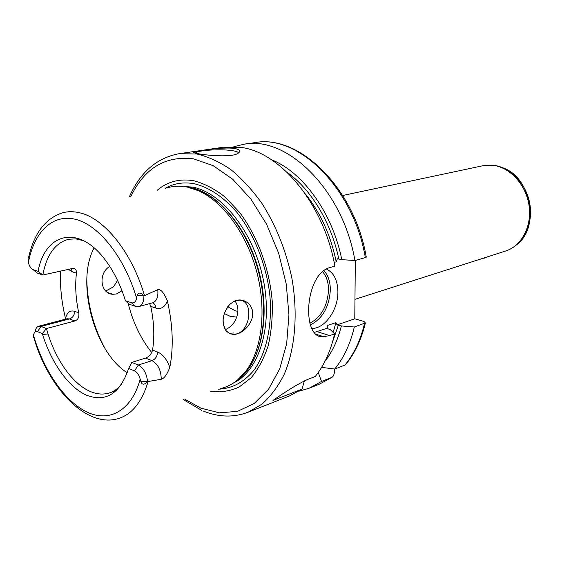 <?xml version="1.0" encoding="UTF-8"?>
<svg xmlns="http://www.w3.org/2000/svg" width="562" height="562" viewBox="0 0 562 562"><rect width="100%" height="100%" fill="white"/><g stroke="black" fill="none" stroke-linecap="round" stroke-linejoin="round"><path stroke-width="0.84" d="M237.888 311.383L235.26 310.772L227.743 306.683M224.252 313.491L230.041 316.251L236.785 317.137M225.313 329.62C228.811 328.236 231.853 325.672 234.445 321.928C238.85 314.172 239.047 307.161 235.021 300.881M234.431 334.369L236.588 333.919C251.249 330.098 253.546 299.785 239.04 300.171L233.757 301.443C242.826 296.659 252.9 304.091 252.64 313.392C253.174 322.518 243.487 333.835 234.431 334.369L230.406 333.912L226.338 331.257C221.035 323.01 222.18 314.046 229.774 304.351L233.757 301.443M122.003 290.758L116.383 293.982L112.913 294.291C100.387 294.038 97.795 273.392 109.766 266.395M105.754 291.018L113.524 286.817L117.563 280.41M186.703 186.977L189.886 187.525L200.796 191.087L198.569 190.75L187.575 187.153C180.444 185.713 173.665 185.945 167.258 187.834M42.6 334.46L48.037 333.976M83.626 240.705L75.708 238.871L68.754 239.243C55.266 242.77 46.632 254.684 42.845 274.987L73.074 268.369C75.526 268.629 76.65 270.217 76.439 273.139C74.971 285.721 75.751 298.956 78.778 312.844L74.634 311.327C70.088 310.02 67.04 312.381 65.501 318.415C61.581 302.251 59.923 286.451 60.506 271.024M125.424 300.705L131.41 302.721C134.1 303.382 135.835 301.871 136.615 298.176L137.093 295.717C138.343 292.219 140.563 292.219 143.767 295.717L143.921 295.893C143.886 301.787 142.179 305.335 138.786 306.55L135.681 306.395L129.084 304.161L125.424 300.705C120.486 284.801 113.728 271.172 105.143 259.827C78.42 223.922 44.967 233.111 38.097 271.362L42.845 274.987L37.436 273.153L33.579 270.027M143.921 295.893L157.753 289.669C160.788 288.987 163.999 292.725 167.371 300.867C172.878 325.04 173.693 347.197 169.822 367.33C167.069 374.517 164.209 378.493 161.252 379.266L147.42 381.64C144.272 385.005 142.095 385.04 140.893 381.76L140.205 379.224C139.095 374.98 137.205 372.199 134.529 370.885L138.301 365.005C143.493 367.815 146.584 373.301 147.56 381.465M144.483 295.57C132.014 252.591 104.581 218.597 80.211 212.928C73.643 211.27 67.461 211.319 61.665 213.075C45.044 218.948 34.057 233.609 28.704 257.066C28.241 257.101 28.044 258.106 28.107 260.073L28.395 262.496C29.393 266.353 30.994 268.755 33.193 269.711L37.436 273.153M134.529 370.885L128.614 368.496C119.924 393.878 105.754 402.722 86.091 395.023C68.072 386.782 50.966 362.216 42.34 333.617L37.485 331.65C35.343 331.004 34.022 332.268 33.523 335.444L33.551 337.46M38.097 271.362L33.193 269.711M128.614 368.496L131.782 362.42L145.509 358.113C149.099 356.73 151.445 354.06 152.548 350.098C154.676 336.645 154.079 322.075 150.756 306.381L149.647 303.628M198.569 190.75C222.952 201.554 246.585 233.574 256.672 271.53C266.76 309.486 262.145 349.009 246.346 370.498C239.131 380.179 230.553 386.206 220.613 388.574M230.406 333.912L226.317 331.018C221.168 322.447 222.32 313.554 229.774 304.351M131.782 362.42L138.301 365.005L152.042 360.642L145.509 358.113M78.778 312.844C79.354 317.01 78.055 319.722 74.886 320.972L46.442 328.559L42.34 333.617M35.048 331.952C35.532 328.735 36.741 326.824 38.666 326.22L41.075 326.431L46.442 328.559C54.275 357.622 71.641 383.319 89.836 391.271C96.741 394.334 103.324 394.868 109.583 392.859C114.128 391.342 118.189 388.454 121.764 384.204M94.114 247.912C75.533 281.829 94.325 352.529 127.286 372.739M157.262 190.223C167.827 181.435 180.149 178.316 194.213 180.852C204.582 183.648 214.86 189.029 225.046 197.002L239.384 212.176C257.382 235.857 269.669 269.029 272.233 301.415C272.718 317.382 271.348 332.226 268.109 345.953C263.88 358.682 258.19 369.311 251.045 377.84L238.913 387.197C229.956 391.124 220.571 392.543 210.743 391.461M179.166 153.693L223.36 147.237L241.098 147.42C280.684 152.33 324.105 204.512 334.882 266.156L329.95 267.547C304.281 274.08 301.344 340.165 323.698 336.666L329.732 335.563L334.587 333.87C330.646 351.18 324.176 365.412 315.177 376.547L307.723 379.413C299.237 383.2 287.653 390.211 272.956 400.453L302.04 389.08L289.465 395.957L247.898 412.297L261.948 404.176C270.568 396.519 277.951 386.642 284.119 374.531C295.219 348.693 298.232 313.568 291.762 277.579C285.854 250.195 275.935 225.502 262.004 203.5C252.338 190.005 241.934 178.695 230.799 169.562C219.468 161.835 208.144 156.65 196.833 153.995L179.166 153.693C156.721 157.88 140.114 172.281 129.344 196.897M234.431 148.41C240.283 149.654 241.267 151.41 237.368 153.672C232.043 157.163 209.05 155.8 198.519 153.749C194.016 153.012 192.633 152.386 194.361 151.866C198.119 150.953 222.215 146.78 234.431 148.41M195.281 153.096L196.005 152.534C200.121 149.956 222.531 148.902 232.893 150.749C236.693 151.389 238.527 152.176 238.393 153.103M334.587 333.87L330.414 329.704L326.74 328.384L314.327 332.395M304.414 380.832L302.04 389.08M365.384 322.96L354.299 326.993C350.281 344.021 343.754 358.036 334.713 369.051L345.391 364.886C354.608 353.835 361.268 339.862 365.384 322.96L364.043 321.492L354.777 318.83L337.038 324.871L335.935 322.602L327.885 325.321L326.74 328.384M354.299 326.993L341.373 325.946L337.038 324.871M354.777 318.83L355.325 260.41M318.261 372.473L321.527 381.457L331.966 377.348C333.477 376.273 334.306 374.285 334.467 371.398L334.481 369.016M334.144 262.391L336.224 261.815L337.369 258.766L341.773 259.651L354.917 260.522L365.335 257.6L366.276 257.122L366.178 256.567M311.727 328.384C324.66 329.107 338.176 309.873 337.903 291.875C337.657 280.22 333.8 272.591 326.339 269.001M341.373 325.946C337.839 340.003 332.388 351.763 325.012 361.226M341.773 259.651C332.655 213.054 302.735 171.888 271.46 159.741M334.713 369.051L321.612 367.358M233.848 146.696L244.048 144.216C287.027 135.505 342.911 189.801 354.917 260.522M321.527 381.457L308.924 388.314L298.844 391.222M345.391 364.886L345.735 364.471M478.613 259.686L484.648 257.881M233.097 332.753L232.787 334.397M128.094 303.22C132.927 322.293 140.795 338.738 151.712 352.571M86.808 279.834C87.433 304.232 93.531 327.175 105.101 348.665M68.276 269.275L72.266 271.79L76.439 273.139M72.266 271.79L71.198 268.622M136.615 298.176C124.616 257.438 99.031 225.348 75.877 219.398C52.645 213.384 34.149 231.98 28.395 262.496M33.523 335.444C43.843 370.73 64.721 401.472 87.089 412.122C109.379 422.708 131.55 410.773 140.205 379.224M34.226 339.034C48.894 387.885 85.024 426.727 116.418 419.09C131.065 415.543 141.638 402.996 148.122 381.45M131.41 302.721L135.681 306.395M137.093 295.717L143.767 295.717M150.756 306.381L155.815 308.067C155.639 305.468 154.592 303.719 152.674 302.813M155.815 308.067C161.097 309.536 164.954 307.133 167.371 300.867M138.786 306.55L152.766 302.785C156.77 301.197 158.428 296.82 157.753 289.669M169.822 367.33C166.914 359.378 162.825 354.264 157.564 351.981L152.548 350.098M161.252 379.266C161.09 370.295 158.02 364.085 152.042 360.642C155.541 359.111 157.381 356.224 157.564 351.981M140.893 381.76L147.42 381.64M74.886 320.972L69.47 318.935L67.033 318.752L38.666 326.22M37.485 331.65L41.075 326.431L69.47 318.935C72.807 317.678 74.528 315.142 74.634 311.327M186.429 186.928L190.075 187.539L200.796 191.087C224.99 201.8 248.404 233.504 258.394 271.074C268.376 308.643 263.789 347.787 248.109 369.101L237.916 379.666M190.413 187.518C218.766 193.012 249.057 229.696 259.827 274.783C270.722 319.848 260.08 364.52 237.031 380.39M180.964 186.282L192.717 187.111C222.327 192.745 253.827 232.556 263.339 279.799C273.041 327.028 258.885 371.229 233.279 383.115M218.506 389.192C232.296 388.553 244.224 382.09 254.284 369.803C266.655 352.219 272.57 324.703 269.774 294.46C266.128 264.105 253.947 233.862 236.918 212.38C223.486 197.009 209.394 187.49 194.635 183.823C183.844 181.765 174.009 183.275 165.123 188.347M184.659 399.104L200.88 408.131L219.377 412.831L237.466 411.377L254.207 403.474L268.594 389.178L279.693 368.946L286.669 343.698L288.945 314.797L286.227 283.958L278.619 253.118L266.592 224.259L250.975 199.18L232.808 179.334L213.279 165.727L193.567 158.849C165.453 155.477 144.532 168.045 130.82 196.545M329.732 335.563L317.08 331.671M338.415 325.075L332.402 342.37M333.154 332.43L335.935 322.602M336.224 261.815C330.793 235.436 320.488 212.773 305.314 193.82M199.889 190.694L199.587 191.213M287.238 172.436C311.025 189.296 331.299 222.714 338.774 258.927M344.892 365.145C353.948 354.2 360.502 340.291 364.555 323.417M365.335 257.6C353.519 187.617 297.846 133.96 254.825 142.643L244.048 144.216M308.924 388.314L319.061 384.331L331.678 377.481M327.885 325.321L327.063 328.658M323.831 270.568C328.103 275.19 330.273 281.611 330.337 289.844C329.234 306.978 322.574 318.682 310.357 324.948M322.483 271.629C326.445 276.047 328.461 282.124 328.524 289.859C327.527 305.953 321.302 317.08 309.866 323.255M493.605 165.397L482.906 165.734L494.11 165.354C511.708 167.694 527.437 185.298 530.099 205.706C532.895 226.1 522.105 245.84 505.582 251.038C521.424 246.1 531.982 226.563 529.109 205.966C526.362 185.369 510.612 167.701 493.605 165.397M516.33 244.948C540.201 228.376 531.722 177.922 503.109 167.862M107.693 292.549L112.913 294.291M228.221 332.774L233.146 334.418M109.583 392.859L116.594 390.527M237.705 379.842L246.346 370.498M183.198 399.533L201.793 410.422M203.072 410.955C218.47 417.25 233.413 417.699 247.898 412.297M195.435 152.92L194.361 151.866M323.691 336.666L316.603 334.467M200.191 190.82L199.889 191.361M366.276 257.122C354.531 187.539 298.78 133.932 254.825 142.643M331.966 377.348L319.061 384.331M342.715 195.492L482.906 165.734M354.959 299.356L505.582 251.038M484.044 258.394L484.88 257.677M196.005 152.534L196.026 153.271"/></g></svg>
